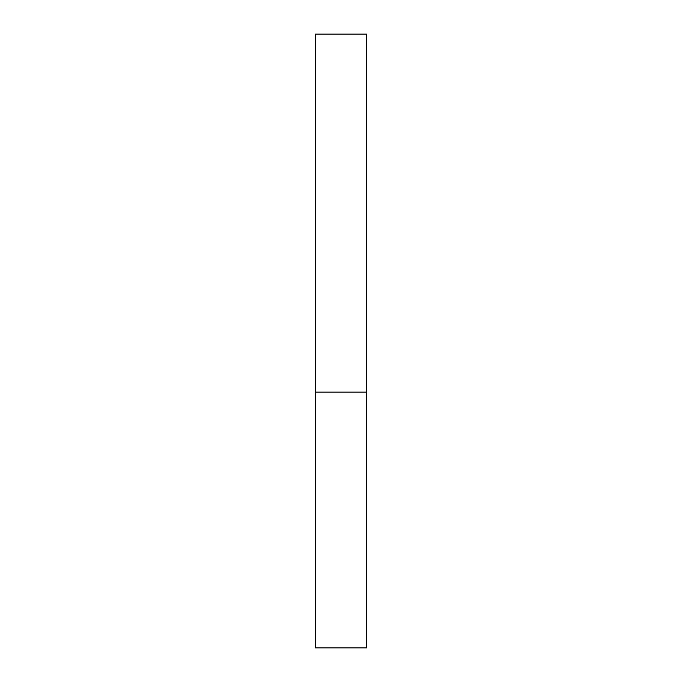 <?xml version="1.0" encoding="UTF-8"?>
<svg xmlns="http://www.w3.org/2000/svg" width="682" height="682" viewBox="0 0 682 682"><rect width="100%" height="100%" fill="white"/><g stroke="black" fill="none" stroke-linecap="round" stroke-linejoin="round"><path stroke-width="1.02" d="M366.575 392.15L315.425 392.15L366.575 392.15L366.575 34.1L315.425 34.1L315.425 647.9L366.575 647.9L366.575 392.15"/></g></svg>
